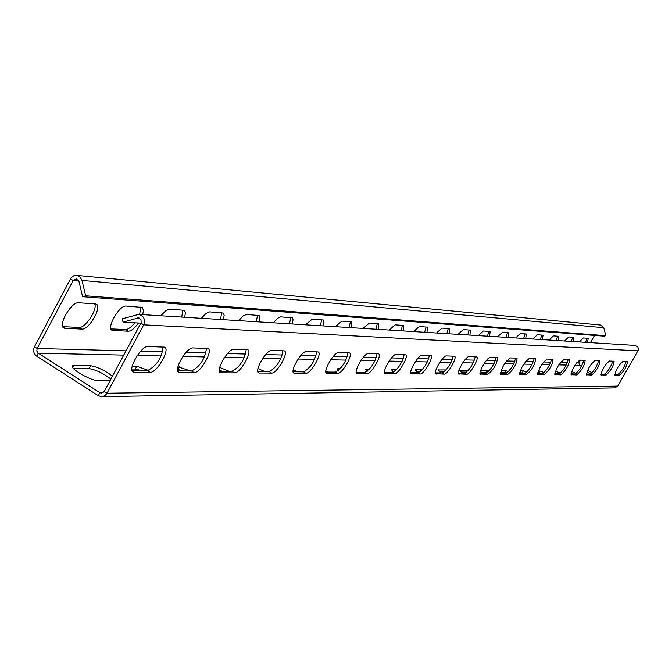 <?xml version="1.0" encoding="UTF-8"?>
<svg xmlns="http://www.w3.org/2000/svg" width="672" height="672" viewBox="0 0 672 672"><rect width="100%" height="100%" fill="white"/><g stroke="black" fill="none" stroke-linecap="round" stroke-linejoin="round"><path stroke-width="1.01" d="M134.198 372.271L133.442 372.154C126.739 370.742 141.044 345.601 148.042 346.517L164.422 347.13C170.831 348.608 156.954 373.044 150.091 372.372L134.198 372.271L132.216 371.011M132.04 370.549L147.412 370.667C156.568 365.946 161.792 358.05 163.061 346.996M179.584 372.548L178.92 372.439C172.78 371.154 186.505 347.063 192.889 347.928L207.85 348.491C213.73 349.843 200.39 373.279 194.124 372.641L179.584 372.548L177.853 371.456M177.66 370.902L191.537 371.011C200.046 366.484 205.019 358.932 206.464 348.356M221.138 372.8L220.55 372.708C214.906 371.524 228.094 348.398 233.948 349.222L247.657 349.734C253.075 350.969 240.24 373.498 234.486 372.884L221.138 372.8L219.626 371.843M219.408 371.221L231.991 371.322C239.921 366.979 244.667 359.747 246.246 349.608M259.333 373.036L258.804 372.943C253.596 371.86 266.288 349.633 271.681 350.414L284.29 350.876C289.288 352.019 276.923 373.691 271.622 373.103L259.333 373.036L257.989 372.196M257.771 371.524L269.22 371.608C276.629 367.441 281.173 360.486 282.862 350.767M294.546 373.246L294.076 373.17C289.254 372.17 301.493 350.767 306.466 351.506L318.108 351.935C322.745 352.985 310.808 373.876 305.903 373.313L294.546 373.246L293.362 372.506M293.143 371.792L303.584 371.876C310.531 367.861 314.891 361.175 316.672 351.826M327.13 373.439L326.701 373.372C322.224 372.456 334.043 351.809 338.646 352.523L349.423 352.918C353.732 353.884 342.199 374.052 337.655 373.506L327.13 373.439L326.071 372.784M325.861 372.044L335.412 372.12C341.939 368.248 346.13 361.813 347.978 352.817M357.353 373.624L356.966 373.556C352.8 372.716 364.224 352.783 368.491 353.455L378.504 353.825C382.519 354.715 371.356 374.203 367.139 373.682L357.353 373.624L356.404 373.044M356.202 372.28L364.963 372.347C371.12 368.617 375.152 362.41 377.059 353.732M385.468 373.792L385.123 373.733C381.234 372.952 392.288 353.69 396.262 354.337L405.577 354.673C409.324 355.496 398.521 374.354 394.59 373.85L385.468 373.792L384.619 373.271M384.426 372.498L392.482 372.557C398.303 368.953 402.184 362.964 404.132 354.581M411.692 373.951L411.382 373.901C407.736 373.17 418.446 354.53 422.15 355.152L430.844 355.463C434.364 356.227 423.881 374.489 420.21 374.002L410.928 373.489M410.743 372.7L418.169 372.758C423.679 369.272 427.426 363.476 429.408 355.379M436.212 374.102L435.926 374.052C432.508 373.38 442.898 355.32 446.359 355.908L454.49 356.21C457.792 356.916 447.619 374.623 444.184 374.153L435.523 373.682M435.347 372.884L442.201 372.943C447.426 369.566 451.046 363.955 453.062 356.118M459.178 374.237L458.917 374.195C455.708 373.565 465.788 356.051 469.031 356.622L476.658 356.899C479.758 357.563 469.879 374.741 466.662 374.287L458.556 373.859M458.388 373.069L464.738 373.111C469.703 369.844 473.206 364.409 475.23 356.815M480.74 374.371L480.505 374.329C477.481 373.75 487.276 356.748 490.325 357.294L497.482 357.554C497.221 363.703 493.987 369.323 487.78 374.413L480.169 374.027M480.026 373.229L485.906 373.279C490.636 370.104 494.021 364.837 496.07 357.479M501.026 374.497L500.808 374.455C501.127 368.407 504.311 362.897 510.342 357.924L517.079 358.168C516.743 364.123 513.601 369.583 507.654 374.531L500.506 374.178M500.371 373.388L505.831 373.43C510.342 370.348 513.626 365.232 515.676 358.092M520.145 374.606L519.935 374.573C520.33 368.71 523.421 363.359 529.208 358.52L535.559 358.747C535.156 364.526 532.098 369.818 526.394 374.648L519.666 374.321M519.54 373.54L524.614 373.573C528.931 370.583 532.115 365.61 534.173 358.672M538.188 374.716L537.995 374.682C538.457 369.004 541.464 363.796 547.016 359.075L553.014 359.293C552.544 364.896 549.57 370.054 544.093 374.758L537.751 374.455M537.634 373.674L542.363 373.716C546.487 370.801 549.578 365.971 551.636 359.226M555.248 374.825L555.072 374.791C555.584 369.272 558.516 364.207 563.858 359.612L569.528 359.814C568.999 365.257 566.101 370.272 560.834 374.858L554.845 374.581M554.744 373.808L559.146 373.842C563.102 371.003 566.11 366.307 568.159 359.747M571.402 374.917L571.242 374.892C571.805 369.524 574.661 364.602 579.793 360.108L585.169 360.301C584.598 365.593 581.776 370.482 576.702 374.951L571.032 374.699M570.94 373.934L575.056 373.968C578.844 371.204 581.767 366.626 583.817 360.234M586.723 375.01L586.572 374.984C587.185 369.768 589.966 364.972 594.913 360.587L600.012 360.772C599.39 365.921 596.644 370.675 591.746 375.043L586.379 374.808M586.295 374.052L590.142 374.086C593.788 371.389 596.627 366.929 598.668 360.704M601.264 375.102L601.129 375.077C601.784 369.995 604.498 365.316 609.269 361.04L614.116 361.208C613.452 366.223 610.764 370.86 606.052 375.127L600.953 374.909M600.877 374.161L604.481 374.195C607.984 371.566 610.756 367.214 612.788 361.15M615.098 375.186L614.972 375.161C615.661 370.213 618.307 365.652 622.919 361.469L627.522 361.628C626.833 366.517 624.212 371.045 619.651 375.211L614.804 375.01M614.746 374.27L618.114 374.296C621.491 371.734 624.187 367.492 626.212 361.57M110.2 380.386L97.146 380.411C90.552 380.822 68.107 367.391 72.618 365.744L90.569 365.719C97.339 366.853 104.639 370.322 112.468 376.144M110.922 379.025C103.093 373.204 95.794 369.734 89.023 368.617L73.366 368.474M132.191 366.215L136.819 366.274L148.588 370.474M141.372 370.625L135.332 369.046L131.838 369.012M177.904 366.761L190.739 371.003M183.473 370.944L177.509 369.432M222.256 371.246L219.307 370.222M219.702 367.424L229.202 371.297M257.972 368.525L264.734 371.574M293.227 369.692L297.662 371.826M307.902 369.205L307.944 368.441L308.75 368.315M325.861 370.843L328.272 372.061M338.461 370.499L337.638 368.777L340.276 368.693M356.185 371.96L356.79 372.28M366.996 371.465L365.341 369.104L369.558 369.046M367.366 371.179L366.643 371.171M393.59 372.221L391.247 369.398L396.841 369.365M394.75 371.431L392.574 371.406M418.328 372.75L415.523 369.684L422.302 369.667M420.311 371.666L416.875 371.633M441.126 372.935L438.32 369.944L446.132 369.953M444.226 371.885L439.69 371.843M462.563 373.094L459.774 370.196L468.292 370.44M466.586 372.145L461.152 372.044M482.765 373.254L480.362 371.314M480.673 370.364L489.014 371.003M487.343 372.599L481.379 372.229M501.833 373.397L500.497 372.414L504.622 372.439L505.621 370.667L508.486 371.557M501.035 370.608L505.621 370.667M506.806 373.052L504.622 372.439M520.212 370.835L523.32 370.877L526.848 372.086M525.084 373.464L519.674 372.582M538.314 371.053L540.095 371.07L544.177 372.582M542.035 373.708L537.776 372.742M555.425 371.255L560.566 373.036M557.869 373.834L554.896 372.901M572.922 373.951L571.057 373.22M571.603 371.515L576.097 373.447M587.236 374.06L586.354 373.682M586.858 371.977L590.806 373.817M62.756 326.651L79.212 327.424C85.26 328.314 97.616 309.565 94.744 303.87M95.256 303.912L95.97 304.055C102.808 305.827 89.116 330.07 81.85 329.095L64.243 328.18C57.095 326.458 71.207 301.518 78.632 302.744L95.256 303.912M110.981 328.927L126.907 329.507L130.738 327.306L134.921 322.812M139.675 314.446L140.692 307.079M138.457 323.005C134.669 328.272 131.326 331.01 128.411 331.22L112.325 330.38C105.773 328.818 119.314 304.912 126.109 306.062L142.296 307.423L143.48 310.296L142.699 314.63M181.742 317.075L182.843 310.019M160.852 315.773L165.614 310.8L169.604 309.095L184.447 310.346L185.472 312.53L184.674 317.26M220.492 319.502L221.668 312.732M201.373 318.301L205.876 313.53L209.597 311.884L223.272 313.043L224.179 315.134L223.331 319.679M256.301 321.737L257.536 315.235M238.753 320.636L243.02 316.042L246.498 314.462L259.132 315.529L259.938 317.528L259.056 321.913M289.489 323.812L290.774 317.554M273.336 322.804L277.393 318.377L280.661 316.848L292.354 317.839L293.076 319.754L292.16 323.98M320.342 325.744L321.661 319.712M305.424 324.811L312.362 319.057L323.232 319.981L323.87 321.821L322.938 325.903M349.087 327.541L350.44 321.72M335.286 326.676L341.872 321.115L351.775 321.863L351.616 327.701M375.942 329.221L377.32 323.593M363.14 328.415L369.407 323.039L378.655 323.728L378.395 329.372M401.083 330.792L402.478 325.349M389.18 330.044L395.153 324.836L403.805 325.483L403.469 330.943M424.67 332.262L426.073 326.995M413.582 331.573L419.286 326.525L427.4 327.13L426.997 332.413M446.846 333.648L448.258 328.541M436.498 333.001L441.949 328.104L449.576 328.667L449.114 333.791M467.729 334.958L469.14 330.002M458.052 334.354L463.277 329.591L470.459 330.128L469.938 335.093M487.427 336.193L488.846 331.372M478.372 335.622L483.378 330.994L490.148 331.498L489.586 336.328M506.041 337.352L507.461 332.674M497.549 336.823L502.362 332.321L508.754 332.791L508.15 337.487M523.664 338.453L525.076 333.9M515.684 337.957L520.313 333.572L526.361 334.018L525.714 338.587M540.364 339.503L541.775 335.068M532.854 339.032L537.314 334.757L543.052 335.185L542.371 339.629M556.214 340.494L557.617 336.176M549.142 340.049L553.442 335.882L558.886 336.286L558.18 340.612M571.284 341.435L572.678 337.226M564.614 341.015L568.764 336.949L573.93 337.336L573.199 341.552M585.614 342.334L587.009 338.226M579.323 341.939L583.33 337.966L588.252 338.335L587.496 342.451M140.885 323.14L123.068 322.174L138.415 317.864L140.994 319.721L141.12 322.636L104.252 391.474L101.497 393.196L99.901 392.717L38.262 353.186L36.817 351.095L37.153 348.474L73.156 280.543L76.264 278.804L78.935 281.333L82.606 296.705L604.136 336.151L605.833 335.681L603.775 327.709L81.992 280.409L85.663 295.789L82.606 296.705M600.65 325.063L603.775 327.709M123.068 322.174L122.262 318.805L138.718 314.387C143.85 315.882 145.505 319.368 143.682 324.836L106.999 393.238L105.454 395.178L103.37 396.371L101.506 396.673L98.288 395.716L36.683 356.168C33.608 353.716 32.869 350.574 34.457 346.752L71.039 277.88L73.567 275.839L77.188 275.453L80.044 276.973L81.992 280.409M594.518 335.42L590.428 342.628M580.507 360.133L578.928 362.914L579.558 365.358L581.339 366.425M85.663 295.789L605.833 335.681M587.622 370.18L591.982 372.784M635.015 345.416L637.745 346.912L638.341 348.331L638.148 350.364L617.786 386.114L614.754 387.895L101.716 396.673M150.091 372.372L147.412 370.667M194.124 372.641L191.537 371.011M234.486 372.884L231.991 371.322M271.622 373.103L269.22 371.608M305.903 373.313L303.584 371.876M337.655 373.506L335.412 372.12M367.139 373.682L364.963 372.347M394.59 373.85L392.482 372.557M420.21 374.002L418.169 372.758M444.184 374.153L442.201 372.943M466.662 374.287L464.738 373.111M487.78 374.413L485.906 373.279M507.654 374.531L505.831 373.43M526.394 374.648L524.614 373.573M544.093 374.758L542.363 373.716M560.834 374.858L559.146 373.842M576.702 374.951L575.056 373.968M591.746 375.043L590.142 374.086M606.052 375.127L604.481 374.195M619.651 375.211L618.114 374.296M72.727 367.693L73.886 365.518M89.023 368.617L90.569 365.719M135.332 369.046L136.819 366.274M177.811 369.432L179.248 366.778M308.33 368.768L308.582 368.315M337.688 369.617L338.209 368.668M365.392 369.852L365.862 368.995M391.289 370.079L391.717 369.306M415.565 370.297L415.951 369.592M438.362 370.499L438.715 369.869M459.808 370.7L460.127 370.121M466.074 372.086L467.124 370.205M485.898 372.271L486.923 370.44M522.346 372.607L523.32 370.877M539.137 372.758L540.095 371.07M555.08 372.901L556.004 371.263M79.212 327.424L81.85 329.095M62.899 326.962L65.05 328.331M125.874 329.624L128.411 331.22M111.157 329.339L113.03 330.523M70.434 278.83L73.156 280.543L78.859 281.056M34.457 346.752L37.153 348.474L126.034 350.843M140.641 351.238L162.758 351.826M186.01 352.439L206.06 352.976M227.522 353.548L245.767 354.035M265.658 354.564L282.324 355.009M300.812 355.505L316.075 355.908M333.312 356.37L347.34 356.74M363.46 357.168L376.379 357.512M391.499 357.916L403.427 358.235M417.631 358.613L428.677 358.907M442.058 359.268L452.306 359.537M464.94 359.873L474.466 360.125M486.419 360.444L495.289 360.688M506.612 360.982L514.886 361.208M525.638 361.494L533.375 361.696M543.589 361.973L550.838 362.166M560.566 362.426L567.353 362.603M576.635 362.855L578.928 362.914M36.683 356.168L38.262 353.186L123.749 355.11M137.315 355.412L161.238 355.95M182.86 356.437L204.565 356.924M224.54 357.378L244.306 357.823M262.819 358.235L280.879 358.646M298.108 359.033L314.664 359.402M330.733 359.764L345.954 360.108M360.99 360.444L375.018 360.763M389.13 361.074L402.1 361.368M415.355 361.67L427.375 361.939M439.874 362.216L451.03 362.468M462.832 362.737L473.214 362.972M484.386 363.216L494.054 363.434M504.647 363.678L513.685 363.88M523.74 364.106L532.19 364.291M541.758 364.51L549.671 364.686M558.793 364.896L566.219 365.056M574.913 365.257L579.558 365.358M98.288 395.716L99.901 392.717L103.177 392.675M617.786 386.114L106.999 393.238L104.252 391.474M637.921 350.826L143.682 324.836L140.91 323.089M137.332 317.982L139.339 318.1M133.442 372.154L132.644 371.65M178.92 372.439L178.24 372.011M220.55 372.708L219.971 372.338M258.804 372.943L258.3 372.632M294.076 373.17L293.639 372.901M72.198 366.542L72.618 365.744M63.378 327.625L64.243 328.18M111.586 329.918L112.325 330.38M76.658 275.369L600.81 325.072M138.718 314.387L635.174 345.425"/></g></svg>
